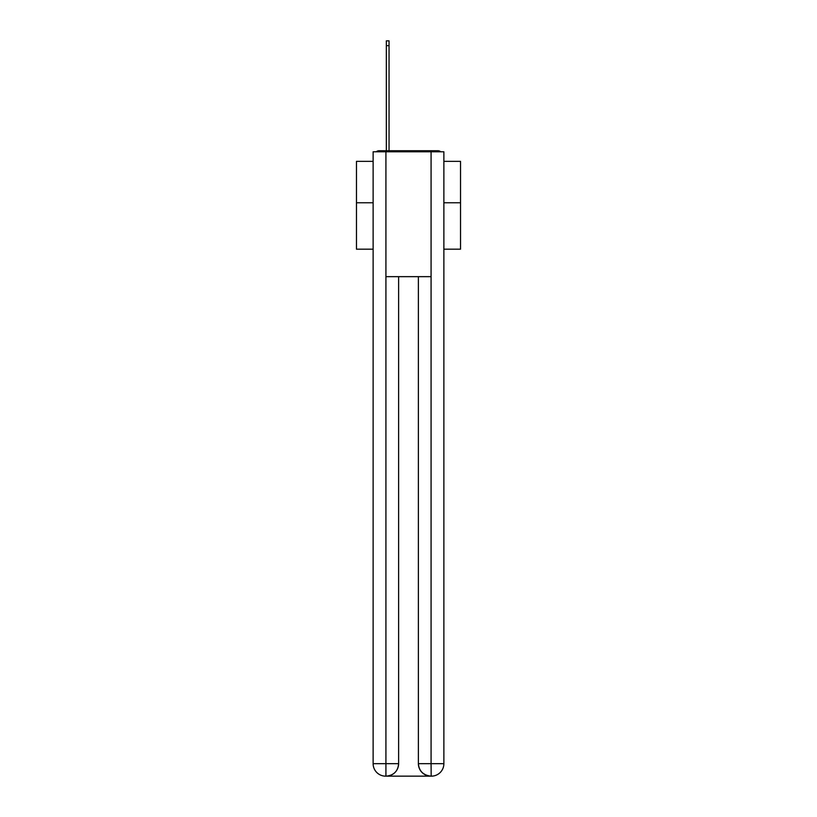 <?xml version="1.0" encoding="UTF-8"?>
<svg xmlns="http://www.w3.org/2000/svg" width="817" height="817" viewBox="0 0 817 817"><rect width="100%" height="100%" fill="white"/><g stroke="black" fill="none" stroke-linecap="round" stroke-linejoin="round"><path stroke-width="1.23" d="M443.876 249.185L460.533 249.185L460.533 161.357L443.876 161.357M373.124 202.769L356.467 202.769L356.467 161.357L373.124 161.357M356.467 202.769L356.467 249.185L373.124 249.185M440.7 151.778A4.167 4.167 0 0 0 437.953 150.737L379.047 150.737A4.167 4.167 0 0 0 376.3 151.778M460.533 202.769L443.876 202.769M379.047 150.737L386.339 150.737L386.339 40.85L389.045 40.85L389.045 150.737L392.262 150.737M424.738 150.737L437.953 150.737M385.92 151.778L373.124 151.778L373.124 763.66A12.49 12.49 0 0 0 385.604 776.15L430.876 776.15A12.49 12.49 0 0 1 418.386 763.66L418.386 276.657L418.386 763.66C419.019 771.023 423.186 775.19 430.876 776.15L431.396 776.15A12.49 12.49 0 0 0 443.876 763.66L443.876 151.778L385.92 151.778L385.92 276.657L431.08 276.657L431.08 151.778M398.614 276.657L398.614 763.66A12.49 12.49 0 0 1 386.124 776.15C393.845 775.343 398.012 771.177 398.614 763.66L398.614 276.657M418.386 763.66L431.08 763.66L431.182 776.15M373.124 763.66A12.49 12.49 0 0 0 385.604 776.15A12.49 12.49 0 0 1 373.124 763.66L385.92 763.66L385.92 776.15M398.614 763.66L385.92 763.66L385.92 276.657M431.08 276.657L431.08 763.66L443.876 763.66M386.339 45.64L389.045 45.64"/></g></svg>
